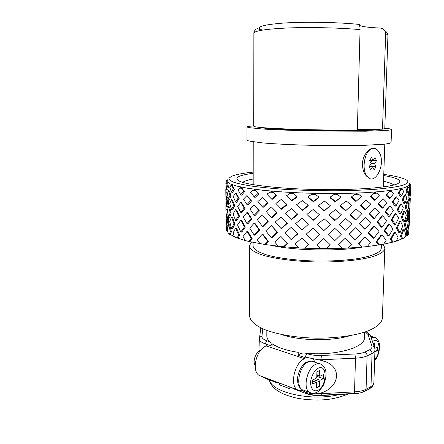 <?xml version="1.0" encoding="UTF-8"?>
<svg xmlns="http://www.w3.org/2000/svg" width="444" height="444" viewBox="0 0 444 444"><rect width="100%" height="100%" fill="white"/><g stroke="black" fill="none" stroke-linecap="round" stroke-linejoin="round"><path stroke-width="0.67" d="M357.376 129.792L382.495 129.154L384.798 128.549L387.934 35.587C387.956 34.998 387.196 34.399 385.658 33.783C385.325 30.259 383.4 28.333 379.87 28.016C369.502 27.595 362.765 26.757 359.651 25.502M259.296 127.35C261.855 128.538 290.387 130.059 322.677 130.542C354.984 131.041 380.081 130.347 379.57 129.204L379.576 129.104M371.151 148.646L371.489 148.918M366.938 151.953L369.192 150.527M303.946 22.2L304.861 22.344M262.287 30.125C254.745 27.162 261.849 24.803 283.594 23.055C305.039 21.623 337.69 22.206 358.941 24.398C359.501 24.137 359.879 25.874 360.073 29.615C339.865 27.789 310.983 27.101 288.933 27.928C266.161 28.965 254.473 30.736 253.868 33.25C253.607 33.916 253.913 30.342 256.493 28.965L257.492 28.716L261.999 30.17M253.868 33.25L253.757 126.263C254.357 127.195 265.756 128.116 287.956 129.026C309.451 129.842 337.595 130.264 357.365 130.075L360.073 29.615M385.658 33.783L382.495 129.154M357.387 129.387L376.662 129.065M379.642 153.213C385.941 165.357 374.336 186.835 366.949 176.079C361.25 169.214 364.729 150.533 372.022 148.707C375.174 147.835 377.716 149.339 379.642 153.213M374.12 169.836L376.062 166.822L374.575 163.725L376.518 160.722L375.036 157.598L373.082 160.6L371.573 157.448L369.591 160.473L371.112 163.62L369.131 166.661L370.657 169.78L372.621 166.744L374.12 169.836M369.275 166.439L372.621 166.744M369.691 160.317L373.082 160.6M373.182 160.445L376.518 160.722M370.612 162.587L371.967 160.506M371.012 163.414L374.575 163.725M371.473 166.639L370.623 164.374M371.617 166.422L376.062 166.822M253.113 242.38L253.113 246.165C253.524 249.184 257.909 252.053 266.272 254.784C278.255 258.236 297.025 260.617 316.944 261.061C332.195 261.189 345.798 260.373 357.753 258.613C372.555 256.121 380.797 252.314 381.263 248.401L381.385 244.655M368.459 177.65C364.624 175.191 362.615 170.701 362.432 164.186C362.548 154.49 370.54 146.254 375.069 148.435L376.34 149.195M260.639 350.31C255.816 351.753 252.325 361.455 255.156 365.662M316.111 378.233L312.693 379.903L312.626 383.966L316.444 382.278L316.605 387.984L319.297 386.619L319.391 381.612L320.08 380.275L323.399 378.632L323.476 374.642L319.763 376.262L319.597 370.546L316.899 371.833L316.805 376.895L316.111 378.233M316.816 376.323L323.399 378.632M316.65 385.664L319.297 386.619M374.431 347.169L374.564 343.123L373.243 343.75M374.903 351.876L377.472 350.61L377.594 347.008L374.814 348.34M374.969 349.866L377.472 350.61M322.05 360.556L326.64 362.165C342.052 368.67 338.75 387.362 321.428 392.829L317.471 393.706L321.412 393.656L354.54 391.863L355.483 358.18L322.067 359.707L322.05 360.556L304.573 356.926L304.534 357.442L298.207 355.339C299.922 353.396 302.386 352.691 305.616 353.224C335.514 356.16 365.395 347.463 364.441 337.606L364.607 332.151M302.364 390.526L304.873 391.935C308.563 393.412 312.765 394 317.471 393.706M304.062 391.63L305.4 390.848M315.007 362.26L313.314 358.985M349.761 335.736C332.401 341.247 300.954 340.925 283.022 335.026L283.333 334.909M303.33 390.204C301.149 391.053 299.189 390.931 297.447 389.832C289.366 385.531 294.694 362.304 304.517 358.741L304.534 357.442M304.04 391.153L304.051 390.393M300.421 390.975L294.86 389.344L291.597 387.634M261.76 376.412L259.379 375.519C251.082 371.195 256.277 349.139 266.278 345.954L304.517 358.741M266.833 330.447L266.805 335.903C266.794 337.851 267.743 339.788 269.636 341.702C270.596 342.402 271.423 343.895 272.122 346.17L265.545 343.989C261.549 342.601 259.518 340.931 259.446 338.977L259.474 338.478C259.718 337.163 260.539 336.452 261.932 336.341C261.81 338.128 263.592 339.66 267.288 340.931L269.636 341.702M298.207 355.339L298.246 352.353C286.508 350.521 277.805 347.658 272.133 343.761L272.122 346.17M252.292 242.208C250.499 243.495 249.589 244.844 249.567 246.259C249.978 249.367 254.634 252.531 263.425 255.344C276.046 258.991 295.871 261.51 316.927 261.982C337.989 262.249 357.886 260.417 370.635 257.215C379.515 254.712 384.282 251.709 384.798 248.618C384.826 247.219 383.977 245.843 382.256 244.505M249.567 246.259L249.561 315.906C249.983 320.513 254.512 324.869 263.153 328.976C275.53 334.154 294.955 337.645 315.601 338.15C336.247 338.367 355.783 335.559 368.337 330.813C377.111 327.012 381.796 322.816 382.378 318.226L384.798 248.618M253.757 125.913C249.328 126.201 247.069 126.557 246.975 126.978L248.601 127.6L261.788 128.943C275.308 129.842 296.603 130.636 319.214 131.047L365.395 131.208L384.937 130.558C388.866 130.247 391.075 129.892 391.553 129.504C391.475 129.082 389.227 128.643 384.809 128.199M246.975 126.978L246.981 140.021L248.607 140.937L261.744 142.824C275.213 144.045 296.431 145.049 318.964 145.471C336.208 145.726 351.548 145.671 364.99 145.305L384.476 144.172C388.4 143.667 390.603 143.123 391.086 142.541L391.553 129.504M259.746 340.587L260.034 350.566M259.474 338.478L259.44 339.999C259.424 340.565 260.523 341.503 262.743 342.824M279.454 383.067L279.437 384.809L289.849 388.75L289.865 386.985M266.278 345.954L266.289 344.233M289.849 388.75L279.437 384.809M278.999 382.894L276.562 382.667L273.942 381.302M227.223 225.019L227.206 230.763L226.179 230.536L226.035 229.537M227.9 232.151L227.206 230.763M228.666 224.586L229.698 224.853L231.396 231.696L230.386 234.499L229.398 234.304L228.105 233.289L227.417 229.276L228.666 224.586L230.386 231.557L231.396 231.696M234.393 236.741L230.386 234.499M235.664 228.077L236.646 228.31L239.66 235.259L237.867 238.178L234.499 237.035L233.056 232.956L235.664 228.077L238.733 235.159L239.66 235.259M245.182 240.487L237.867 238.178M246.997 231.363L247.863 231.557L252.12 238.533L249.584 241.597L245.232 240.587L243.057 236.469L246.997 231.363L251.332 238.472L252.12 238.533M264.624 244.455L267.743 241.275L262.326 234.232L263.014 234.393L268.331 241.303L265.151 244.544L249.584 241.597M278.815 246.265L265.151 244.544M280.952 236.486L287.507 243.384L283.855 246.809L278.205 246.204L274.853 242.174L280.952 236.486L287.507 243.384M299.162 247.891L283.855 246.809M301.859 237.956L308.558 244.611L304.639 248.218L298.818 247.874L295.149 243.961L301.859 237.956L308.558 244.611M320.673 248.596L304.639 248.218M326.296 248.618L342.041 248.374L338.372 244.744L345.277 238.173L338.6 244.755L342.041 248.374M347.319 248.102L361.805 247.13L358.524 243.706L364.441 237.046L365.046 236.913L359.013 243.706L362.237 247.069L361.805 247.13M378.871 245.044L376.162 241.814L381.124 235.026L381.929 234.87L386.213 240.237L383.605 244.261L366.45 246.675M392.357 242.263L390.354 239.216L394.139 232.373L395.082 232.19L398.085 237.263L396.187 241.303L383.638 244.211M401.742 238.989L400.505 236.097L402.991 229.287L404.018 229.071L405.661 233.894L404.523 237.895L396.276 241.114M400.011 232.878L399.023 232.972L396.375 228.033L399.456 221.567L400.46 221.256L397.319 227.844L400.011 232.878L402.758 226.002L400.46 221.256M400.749 213.692L399.75 214.014L397.263 209.612L400.122 204.212L401.137 203.685L398.224 209.196L400.749 213.692L403.324 207.737L401.137 203.685M401.432 196.059L400.416 196.592L398.24 193.157L400.699 189.2L401.026 188.972L402.486 189.577L400.821 189.96L399.212 192.535L401.432 196.059L403.685 191.464L402.486 189.577M409.451 183.006L409.84 184.066L409.235 185.392L404.623 187.668L395.782 189.66L382.65 191.375L365.751 192.69L346.015 193.418L324.542 193.534L302.664 193.023L281.785 191.919L263.17 190.304L247.852 188.295L236.513 186.036L229.498 183.655L226.762 181.241L228.26 178.949M407.559 225.941L408.58 225.696L408.891 230.325L408.497 234.26L407.853 235.253L406.826 235.431L404.695 237.324M406.826 235.431L406.365 232.667L407.464 226.396M388.933 235.858L388.056 235.914L384.154 230.702L388.467 224.242L389.355 223.954L384.959 230.541L388.933 235.858L392.968 228.96L389.355 223.954M395.371 224.57L394.422 224.764L391.214 219.919L394.821 213.93L395.782 213.514L392.108 219.625L395.371 224.57L398.684 218.076L395.782 213.514M373.837 238.284L373.132 238.311L368.126 232.795L373.509 226.418L374.225 226.151L368.736 232.656L373.837 238.284L379.021 231.446L374.225 226.151M382.195 227.084L381.39 227.25L377.023 222.133L381.762 216.178L382.578 215.784L377.744 221.856L382.195 227.084L386.713 220.601L382.578 215.784M389.632 216.211L388.744 216.511L385.076 211.877L389.099 206.477L389.999 205.966L385.897 211.477L389.632 216.211L393.423 210.234L389.999 205.966M396.065 205.822L395.105 206.249L392.18 202.175L395.432 197.447L396.403 196.831L393.084 201.659L396.065 205.822L399.089 200.477L396.403 196.831M355.394 239.988L354.911 239.993L349.067 234.149L355.727 227.678L349.434 234.027L355.394 239.988L361.477 233.289L355.727 227.678M365.279 228.993L364.674 229.143L359.346 223.732L365.623 217.499L359.845 223.471L365.279 228.993L370.812 222.599L365.623 217.499M374.475 218.254L373.759 218.531L369.053 213.642L374.808 207.803L369.674 213.253L374.475 218.254L379.348 212.315L374.808 207.803M382.845 207.92L382.029 208.33L378.038 204.035L383.155 198.729L378.771 203.53L382.845 207.92L386.968 202.581L383.155 198.729M390.276 198.152L389.377 198.673L386.169 195.055L389.937 190.876L391.719 191.547L389.266 191.875L386.996 194.444L390.276 198.152L393.6 193.54L391.719 191.547M334.604 240.826L328.138 234.543L334.604 240.826L341.247 234.332L334.876 228.41L328.138 234.543M345.471 230.159L345.11 230.292L339.122 224.586L339.36 224.331L345.471 230.159L351.726 223.92L345.759 218.531L339.36 224.331M355.944 219.663L355.455 219.93L349.955 214.768L350.333 214.391L355.944 219.663L361.666 213.83L356.232 209.057L350.333 214.391M365.856 209.501L365.24 209.895L360.373 205.367L360.883 204.867L365.856 209.501L370.912 204.223L366.134 200.144L360.883 204.867M375.063 199.833L374.331 200.344L370.213 196.531L370.845 195.921L375.063 199.833L379.337 195.249L376.834 193.14L373.682 193.384L370.845 195.921M319.525 234.493L312.731 240.72L319.525 234.493L312.937 228.277L306.177 234.149L312.731 240.72M330.519 224.448L323.831 230.608L317.51 224.37L323.915 230.475L330.519 224.448L324.142 218.787L317.51 224.37M341.297 214.657L334.826 220.585L328.865 215.168L328.96 214.791L335.054 220.324L341.297 214.657L335.287 209.629L328.96 214.791M351.67 205.272L345.587 210.822L340.115 206.06L340.359 205.566L345.959 210.439L351.67 205.272L346.192 200.971L340.359 205.566M361.471 196.464L355.949 201.476L351.132 197.458L351.515 196.853L356.454 200.971L361.471 196.464L358.475 194.233L354.778 194.372L351.515 196.853M291.303 227.289L297.891 233.877L291.17 239.677L297.685 233.749L291.303 227.289L284.948 232.872L291.17 239.677M308.508 224.142L302.164 230.048L308.508 224.142L302.125 218.232L295.676 223.565L301.964 229.909M319.452 214.718L313.125 220.44L306.887 214.408L313.07 220.18L319.452 214.718L313.242 209.463L306.887 214.408M330.33 205.65L324.203 211.033L318.465 206.055L318.42 205.555L324.298 210.645L330.33 205.65L324.475 201.126L318.42 205.555M340.948 197.086L335.231 201.976L329.997 197.763L330.103 197.153L335.464 201.471L340.948 197.086L337.623 194.733L333.594 194.755L330.103 197.153M271.339 225.519L277.578 232.295L271.85 237.806L271.267 237.773L277.112 232.145L271.339 225.519L265.762 230.808L271.267 237.773M281.113 216.916L287.429 223.271L281.479 228.654L281.019 228.499L287.09 223.01L281.113 216.916L275.247 221.983L281.019 228.499M297.513 214.008L297.719 214.397L291.725 219.503L291.392 219.231L297.513 214.008L291.508 208.563L285.525 213.275L291.392 219.231M308.208 205.306L308.269 205.805L302.431 210.5L296.464 204.834L302.236 210.106L308.208 205.306L302.364 200.599L296.464 204.834M318.975 197.053L318.892 197.663L313.425 201.792L308.119 197.408L307.936 196.792L313.375 201.287L318.975 197.053L315.54 194.594L311.438 194.5L307.936 196.792M254.212 223.099L254.995 223.399L259.734 229.986L254.978 235.215L254.196 235.148L259.041 229.814L254.212 223.099L249.711 228.116L254.196 235.148M262.393 214.929L268.182 221.423L263.042 226.534L262.354 226.357L267.599 221.14L262.393 214.929L257.442 219.741L262.354 226.357M271.445 206.993L277.345 212.97L271.967 217.838L271.384 217.543L276.873 212.576L271.445 206.993L266.189 211.477L271.384 217.543M286.724 204.268L287.063 204.778L281.64 209.257L281.18 208.852L286.724 204.268L281.257 199.423L275.885 203.446L281.18 208.852M296.964 196.37L297.164 196.986L291.924 200.938L286.424 195.798L291.591 200.422L296.964 196.37L293.628 193.817L289.716 193.612L286.424 195.798M240.787 220.202L241.714 220.535L245.304 227.128L241.736 232.101L240.809 232.001L244.439 226.928L240.787 220.202L237.546 224.98L240.809 232.001M246.992 212.426L247.857 212.859L251.937 218.981L247.863 223.848L246.997 223.637L251.149 218.676L246.992 212.426L243.19 217.005L246.997 223.637M254.234 204.878L259.468 210.939L255.006 215.573L254.223 215.257L258.774 210.523L254.234 204.878L249.989 209.141L254.223 215.257M262.448 197.68L267.793 203.136L263.109 207.404L262.421 206.982L267.205 202.614L262.448 197.68L257.909 201.509L262.421 206.982M276.296 195.077L276.767 195.704L272.072 199.473L271.489 198.945L276.296 195.077L273.282 192.463L269.797 192.158L266.911 194.239L271.489 198.945M231.574 217.022L232.595 217.382L234.909 223.915L232.639 228.671L231.624 228.532L233.933 223.676L231.574 217.022L229.676 221.612L231.624 228.532M235.603 209.579L236.591 210.034L239.471 216.123L236.624 220.773L235.642 220.529L238.539 215.79L235.603 209.579L233.083 213.958L235.642 220.529M240.748 202.37L241.686 202.919L245.044 208.447L241.703 212.865L240.77 212.526L244.178 208.008L240.748 202.37L237.684 206.438L240.77 212.526M246.981 195.51L251.565 200.999L247.857 205.073L246.986 204.629L250.771 200.466L246.981 195.51L243.49 199.151L246.986 204.629M252.836 190.254L254.795 189.61L258.924 193.911L255.034 197.508L254.246 196.964L258.225 193.279L255.705 190.631L252.836 190.254L250.51 192.23L254.246 196.964M226.756 213.742L227.8 214.13L228.821 220.529L227.861 225.125L226.817 224.947L227.789 220.263L226.756 213.742L226.179 218.187L226.817 224.947M228.571 206.56L229.615 207.043L231.23 213.031L229.665 217.505L228.627 217.233L230.214 212.67L228.571 206.56L227.367 210.783L228.627 217.233M231.496 199.628L232.523 200.2L234.682 205.661L232.562 209.901L231.54 209.535L233.699 205.2L231.496 199.628L229.698 203.535L231.54 209.535M235.548 193.051L236.535 193.706L239.15 198.524L236.563 202.425L235.575 201.959L238.217 197.969L235.548 193.051L233.228 196.542L235.575 201.959M239.677 188.028L241.353 187.44L244.577 191.741L241.669 195.182L240.731 194.622L243.706 191.098L241.797 188.456L239.677 188.028L238.006 189.915L240.731 194.622M227.078 206.593L227.028 213.842M226.662 196.814L227.711 197.402L228.654 202.747L227.761 206.849L226.712 206.454L227.617 202.264L226.662 196.814L226.107 200.599L226.712 206.454M228.488 190.459L229.537 191.131L230.991 195.865L229.576 199.622L228.532 199.14L229.975 195.293L228.488 190.459L227.367 193.828L228.532 199.14M230.802 185.625L232.129 185.087L232.456 185.331L234.332 189.344L232.49 192.652L231.463 192.074L233.344 188.683L232.107 186.075L230.802 185.625L229.826 187.44L231.463 192.074M226.923 189.632L226.917 196.825L225.874 196.32L226.14 192.585L225.802 189.366M226.357 183.183L227.295 182.689L227.633 182.928L228.432 186.852L227.672 190.054L226.618 189.46L227.389 186.18L226.845 183.633L226.357 183.183L226.068 184.943L226.618 189.46M408.136 225.802L408.125 223.043M408.097 222.305L408.358 218.592M406.76 229.554L405.716 229.681L404.379 224.975L406.16 218.57L407.215 218.232L405.405 224.753L406.76 229.554L408.175 222.76L407.215 218.232M408.874 218.465L407.82 218.72L407.148 214.308L408.236 208.43L409.301 207.975L408.203 213.964L408.874 218.465L409.618 212.143L409.301 207.975M408.857 208.164L409.113 200.888M404.312 221.639L403.285 221.861L401.343 217.255L403.696 211.294L404.739 210.856L402.342 216.933L404.312 221.639L406.338 215.201L404.739 210.856M407.509 210.861L406.454 211.211L405.2 207.009L406.837 201.665L407.903 201.121L406.238 206.571L407.509 210.861L408.835 204.989L407.903 201.121M409.596 200.677L408.53 201.138L407.919 197.425L408.869 192.785L409.945 192.147L408.985 196.881L409.596 200.677L410.267 195.471L409.945 192.147M410.589 191.186L409.523 191.753L409.479 188.595L409.806 184.748L410.151 184.515L410.839 185.02L410.622 190.482M405.033 203.358L403.99 203.802L402.225 199.922L404.329 195.216L405.383 194.589L403.235 199.395L405.033 203.358L406.882 198.057L405.383 194.589M408.203 193.689L407.131 194.239L406.038 190.959L407.42 187.041L407.764 186.807L408.846 187.357L408.008 187.779L407.087 190.326L408.203 193.689L409.357 189.155L408.846 187.357M383.727 175.552C398.718 178.133 403.219 180.919 397.23 183.916C388.766 187.584 355.666 190.204 318.193 189.538C280.719 188.894 247.73 185.126 239.399 181.163C233.522 177.961 238.117 175.33 253.185 173.271M253.18 179.004C247.841 179.975 244.344 181.091 242.696 182.356M393.895 184.993C392.291 183.677 388.839 182.434 383.533 181.28M250.927 184.266L253.174 183.794M383.372 186.069L385.603 186.619M281.946 191.802L281.624 191.78M302.841 192.901L302.492 192.885M324.719 193.406L324.364 193.401M346.187 193.284L345.848 193.295M365.9 192.557L365.601 192.574M253.191 172.094C242.79 173.188 235.564 174.603 231.502 176.329L228.993 178.227C228.849 179.57 230.519 180.936 234.01 182.334C238.583 183.722 244.955 185.043 253.13 186.297C262.265 187.479 272.727 188.495 284.515 189.338C303.313 190.459 322.488 190.92 342.052 190.726C354.479 190.465 365.789 189.971 375.996 189.244C385.32 188.4 392.929 187.401 398.817 186.241C408.064 184.055 410.223 181.763 405.294 179.365C401.293 177.495 394.117 175.83 383.766 174.375M365.046 236.913L370.429 242.613L367.216 246.581L362.237 247.069M345.277 238.173L351.47 244.211L347.819 248.074L342.207 248.318M326.523 248.618L320.612 248.596L316.855 244.844L323.765 238.533L330.392 244.905L326.523 248.618M362.842 247.014C339.283 251.487 295.365 250.743 271.828 245.477M226.201 180.825L226.734 180.353L226.201 180.825M409.712 207.959L409.612 212.093M409.113 221.456L409.168 226.068L409.618 215.057L409.113 221.456L408.069 221.706M408.63 226.157L409.168 226.068M409.307 215.162L409.618 215.057M410.323 191.331L410.262 195.41M410.278 198.918L409.862 203.763L409.906 207.892L410.278 198.929M405.405 224.753L404.379 224.975M408.203 213.964L407.148 214.308M409.318 208.097L409.906 207.892M409.862 203.763L408.802 204.218M409.895 198.623L410.295 198.413M397.319 227.844L396.375 228.033M402.342 216.933L401.343 217.255M406.238 206.571L405.2 207.009M408.985 196.881L407.919 197.425M410.55 187.956L409.479 188.595M410.789 185.453L410.151 184.515M384.959 230.541L384.154 230.702M392.108 219.625L391.214 219.919M398.224 209.196L397.263 209.612M403.235 199.395L402.225 199.922M407.087 190.326L406.038 190.959M408.008 187.779L407.764 186.807M368.736 232.656L368.126 232.795M377.744 221.856L377.023 222.133M385.897 211.477L385.076 211.877M393.084 201.659L392.18 202.175M399.212 192.535L398.24 193.157M400.821 189.96L401.026 188.972M349.434 234.027L349.067 234.149M359.845 223.471L359.346 223.732M369.674 213.253L369.053 213.642M378.771 203.53L378.038 204.035M386.996 194.444L386.169 195.055M389.266 191.875L389.937 190.876M373.682 193.384L374.814 192.396L376.834 193.14M345.587 210.822L345.959 210.439M355.949 201.476L356.454 200.971M354.778 194.372L356.327 193.418L358.475 194.233M324.203 211.033L324.298 210.645M335.231 201.976L335.464 201.471M333.594 194.755L335.481 193.85L337.623 194.733M277.112 232.145L277.578 232.295M287.09 223.01L287.429 223.271M302.431 210.5L302.236 210.106M313.425 201.792L313.375 201.287M311.438 194.5L313.542 193.651L315.54 194.594M259.041 229.814L259.734 229.986M267.599 221.14L268.182 221.423M276.873 212.576L277.345 212.97M291.924 200.938L291.591 200.422M289.716 193.612L291.902 192.829L293.628 193.817M244.439 226.928L245.304 227.128M251.149 218.676L251.937 218.981M258.774 210.523L259.468 210.939M267.205 202.614L267.793 203.136M269.797 192.158L271.933 191.447L273.282 192.463M233.933 223.676L234.909 223.915M238.539 215.79L239.471 216.123M244.178 208.008L245.044 208.447M250.771 200.466L251.565 200.999M258.225 193.279L258.924 193.911M254.795 189.61L255.705 190.631M227.789 220.263L228.821 220.529M230.214 212.67L231.23 213.031M233.699 205.2L234.682 205.661M238.217 197.969L239.15 198.524M243.706 191.098L244.577 191.741M241.353 187.44L241.797 188.456M225.968 207.648L225.896 205.239M226.246 221.14L226.035 213.936M225.974 216.866L226.301 216.961M226.69 214.125L225.974 213.919M226.285 209.49L227.328 209.879M226.396 203.768L225.913 203.535M227.617 202.264L228.654 202.747M229.975 195.293L230.991 195.865M233.344 188.683L234.332 189.344M232.129 185.087L232.107 186.075M225.857 191.159L225.874 196.32M226.368 203.524L225.974 196.365M225.879 199.362L226.224 199.528M226.14 192.585L227.189 193.173M226.451 188.289L225.824 187.879M227.389 186.18L228.432 186.852M227.295 182.689L226.845 183.633M226.296 187.052L225.918 181.252M225.802 183.722L226.212 183.988M409.007 226.096L408.885 230.236M408.58 225.696L407.403 232.545L407.853 235.253M404.018 229.071L401.493 236.014L402.702 238.85M395.082 232.19L391.231 239.161L393.195 242.152M381.929 234.87L376.873 241.791L379.526 244.96M304.645 248.163L308.491 244.622M283.577 246.742L287.168 243.379M262.326 234.232L257.181 239.61L260.018 243.712M248.845 241.481L251.332 238.472M236.974 238.023L238.733 235.159M229.398 234.304L230.386 231.557M226.179 230.536L226.412 227.877L225.996 222.894M226.412 227.877L227.45 228.055M226.418 221.19L226.018 221.073M267.743 241.275L268.331 241.303M359.013 243.706L358.524 243.706M376.873 241.791L376.162 241.814M391.231 239.161L390.354 239.216M401.493 236.014L400.505 236.097M407.403 232.545L406.365 232.667M318.309 368.148C314.646 370.474 312.149 374.542 310.822 380.358C309.829 387.656 313.32 392.424 317.898 390.304C327.167 385.664 327.633 363.719 318.309 368.148M315.878 364.274C317.882 363.375 319.674 363.403 321.251 364.346C324.675 366.272 328.71 371.933 323.609 384.815C318.981 392.291 316.766 392.363 314.746 393.101C313.098 393.473 311.372 393.24 309.557 392.402C302.425 388.583 307.181 367.593 315.878 364.274M311.71 393.179L304.295 390.431M319.131 363.636L313.925 361.893C312.332 360.95 310.534 360.916 308.524 361.799C299.783 365.051 295.049 385.836 302.231 389.66C299.384 387.989 297.824 384.815 297.547 380.136C296.931 375.38 301.348 363.897 306.932 361.993L311.688 361.172M316.85 374.658L319.502 375.585M316.838 375.102L319.597 376.068M315.357 378.604L320.08 380.275M313.492 379.515L319.391 381.612M312.676 381.074L316.039 382.278M374.647 359.568C381.024 353.713 380.153 337.379 373.571 340.903L372.488 341.569M371.106 337.579L375.063 337.479C377.056 338.4 378.427 340.237 379.176 342.984C380.403 344.81 379.082 356.882 374.614 360.606M305.616 353.224L307.437 353.818C311.583 355.122 316.3 355.677 321.6 355.483L354.889 353.996C358.885 353.801 362.171 353.169 364.752 352.114L369.497 349.822C371.539 348.64 372.333 347.33 371.878 345.887L368.048 334.548L365.307 331.918M321.428 392.829L321.117 395.532L354.151 393.728L354.54 391.863C359.213 391.586 363.059 390.731 366.067 389.299L370.984 386.552L372.055 353.474L367.105 355.916L366.067 389.299L365.262 391.109C362.282 392.59 358.58 393.467 354.151 393.728L353.79 393.456L321.256 395.232M321.6 355.483L322.067 359.707L318.093 359.745M294.86 389.344L305.594 393.384C310.178 395.088 315.357 395.804 321.117 395.532L320.84 395.254C315.595 395.487 310.928 394.866 306.826 393.384L305.594 393.384L304.873 391.935M371.878 345.887C373.349 345.976 374.303 346.692 374.73 348.035L374.969 349.828C374.914 351.165 373.942 352.381 372.055 353.474C371.95 351.648 371.095 350.427 369.497 349.822M369.752 388.594L370.984 386.552C372.86 385.314 373.826 383.949 373.892 382.451L374.969 349.828L374.73 348.035M364.752 352.114C366.228 352.791 367.01 354.062 367.105 355.916C364.074 357.187 360.201 357.942 355.483 358.18L354.889 353.996M374.564 347.569L370.768 336.602C370.363 335.32 369.452 334.637 368.048 334.548M305.389 357.198C305.677 355.533 306.354 354.406 307.437 353.818M363.558 391.275L365.262 391.109L370.285 388.245C372.516 386.735 373.72 384.804 373.892 382.451M259.463 339.932L259.463 339.283M259.535 338.134L260.811 327.894M262.809 328.826L261.932 336.341M269.441 379.981C271.822 392.601 311.86 401.631 338.944 394.561M267.105 378.726L266.05 378.699L265.473 377.811M265.545 343.989C265.656 342.496 266.239 341.48 267.288 340.931M385.02 31.047C385.492 30.875 386.363 31.757 387.634 33.694L387.934 35.587M365.168 174.42L366.949 176.079M383.344 186.941L384.793 144.133M253.174 184.671L253.219 141.841M316.838 375.241L319.763 376.262M312.676 380.93L316.295 382.223M370.646 336.225L373.471 337.024M326.64 362.165L320.968 360.295M365.806 331.746C368.259 332.922 369.852 334.376 370.59 336.097M375.069 148.429L372.399 148.246M259.379 375.519L297.447 389.832M269.286 379.92C270.324 384.077 273.099 387.701 277.611 390.798L281.285 392.946C284.465 394.561 289.31 396.226 295.832 397.935C305.633 399.922 316.689 400.277 322.044 399.9C330.641 399.556 339.321 397.608 348.09 394.061M262.132 376.556L266.05 378.699L276.562 382.661M260.806 327.894L259.49 338.334M226.795 180.869L226.795 181.196M226.795 181.269L226.806 182.945M409.84 184.066L409.812 184.743M409.529 191.747L409.501 192.407M410.839 185.142L410.622 190.493M225.896 205.261L225.929 211.294M225.802 189.388L225.829 193.95M225.996 222.905L226.035 229.576"/></g></svg>
